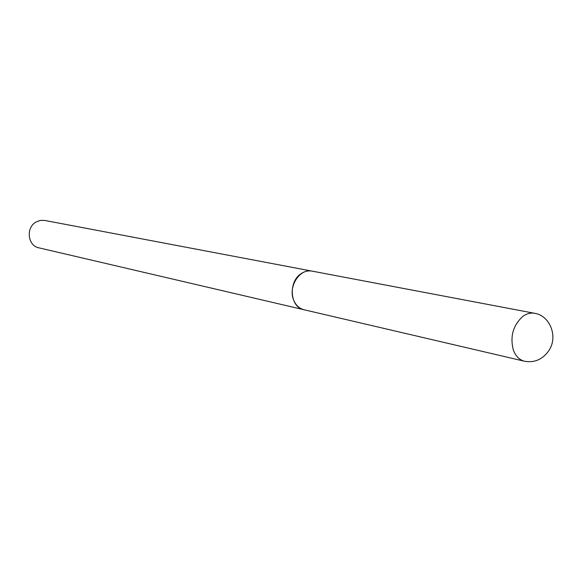 <?xml version="1.0" encoding="UTF-8"?>
<svg xmlns="http://www.w3.org/2000/svg" width="582" height="582" viewBox="0 0 582 582"><rect width="100%" height="100%" fill="white"/><g stroke="black" fill="none" stroke-linecap="round" stroke-linejoin="round"><path stroke-width="0.87" d="M524.462 361.226L304.051 309.755C299.446 308.569 296.049 305.492 293.852 300.53C287.588 287.188 299.665 268.011 312.214 271.147L534.603 313.298C530.529 312.585 526.55 313.669 522.643 316.557C512.982 325.527 509.89 336.716 513.382 350.131C515.696 356.206 519.384 359.902 524.462 361.226C534.64 363.03 542.853 359.378 549.095 350.262C558.211 336.367 549.881 315.553 534.603 313.298M303.95 309.733L303.855 309.711C289.872 307.347 287.981 281.572 301.316 273.525C304.764 271.27 308.336 270.463 312.017 271.11L312.112 271.132M303.855 309.711L38.849 247.823C27.63 245.83 25.652 227.467 36.128 221.975L40.289 220.418L44.639 220.433L312.017 271.11"/></g></svg>
